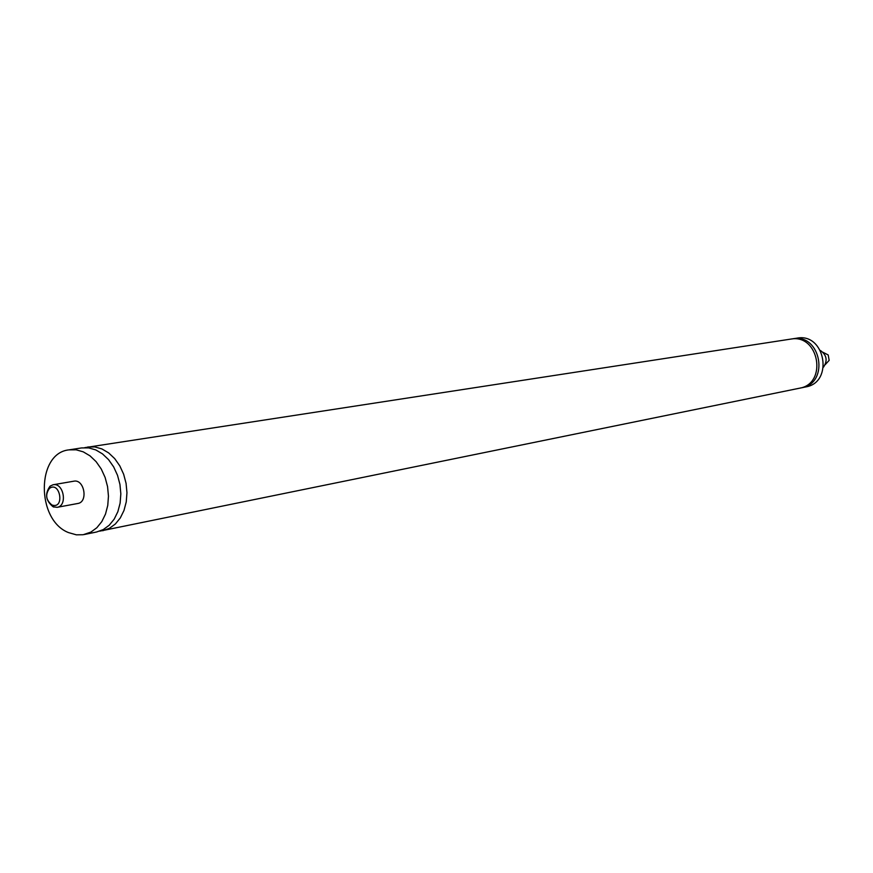 <?xml version="1.0" encoding="UTF-8"?>
<svg xmlns="http://www.w3.org/2000/svg" width="873" height="873" viewBox="0 0 873 873"><rect width="100%" height="100%" fill="white"/><g stroke="black" fill="none" stroke-linecap="round" stroke-linejoin="round"><path stroke-width="1.31" d="M825.138 364.728L829.164 360.353L828.193 354.962L822.912 352.256M823.479 367.162C827.768 360.68 826.786 355.136 820.511 350.542M800.497 387.983L805.724 386.935C834.064 382.472 825.138 332.515 796.994 338.146L791.735 338.986M801.556 387.798C829.983 383.312 821.013 333.148 792.782 338.8M99.675 531.155L799.45 388.223C827.931 383.738 818.939 333.464 790.665 339.117L84.736 447.653M102.796 530.729L109.431 528.318L115.356 523.996L120.299 517.951L123.988 510.465L126.247 501.92L126.956 492.732L126.072 483.347L123.65 474.246L119.797 465.866L114.712 458.631L108.656 452.901L101.934 448.94L94.862 446.932L87.813 446.976M84.212 534.538L96.641 531.984L103.287 529.573L109.234 525.23L114.177 519.162L117.866 511.665L120.125 503.088L120.834 493.856L119.95 484.439L117.517 475.305L113.654 466.891L108.558 459.635L102.49 453.884L95.757 449.901L88.675 447.893L81.604 447.925L69.065 449.857C36.284 452.923 36.033 520.09 68.52 532.595L76.366 534.833L83.11 534.734L90.879 532.104L96.838 527.739L101.792 521.628L105.502 514.077L107.761 505.434L108.459 496.148L107.565 486.654L105.12 477.455L101.235 468.976L96.117 461.664L90.028 455.859L83.262 451.854L76.158 449.813L69.065 449.857M53.133 506.809L57.116 507.322C67.865 505.914 63.653 482.365 53.078 484.766L50.067 486.152C44.632 493.845 45.647 500.72 53.133 506.809M51.9 504.954C45.909 500.087 45.09 494.565 49.445 488.411C59.931 480.597 64.984 508.85 52.445 505.161L51.9 504.954M57.116 507.322L77.784 503.492C88.468 502.073 84.31 478.819 73.801 481.198L53.078 484.766M52.445 505.161L53.81 507.071M49.445 488.411L50.067 486.152"/></g></svg>
